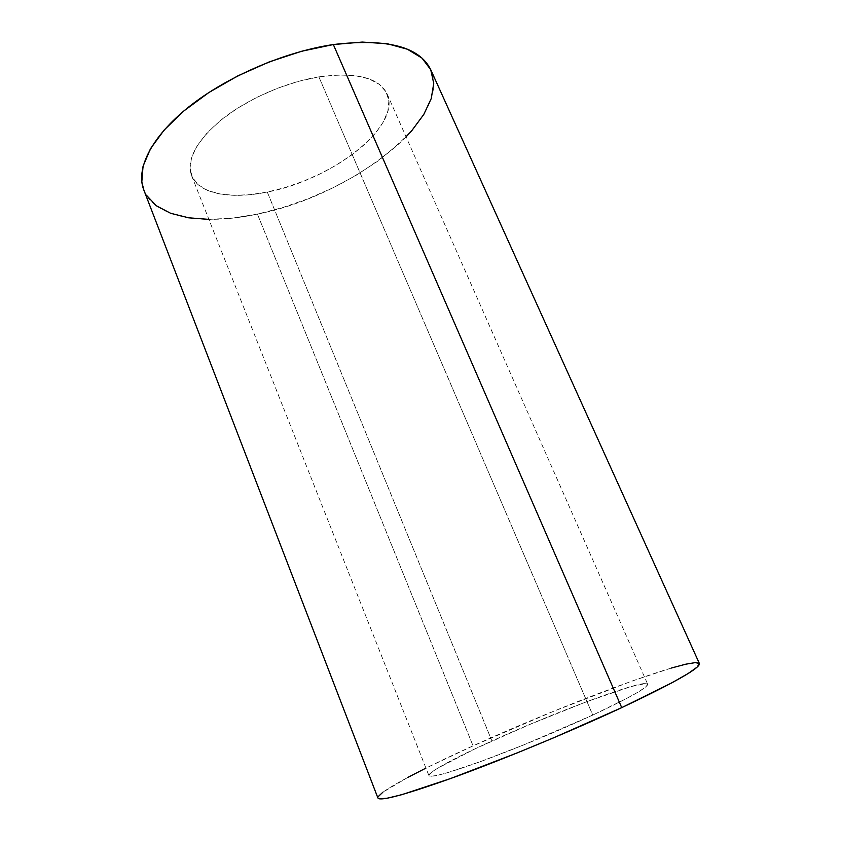 <?xml version="1.0" encoding="UTF-8"?>
<svg xmlns="http://www.w3.org/2000/svg" width="841" height="841" viewBox="0 0 841 841"><rect width="100%" height="100%" fill="white"/><g stroke="black" fill="none" stroke-linecap="round" stroke-linejoin="round"><path stroke-width="0.63" stroke-dasharray="4.21 3.15" d="M318.865 76.867C285.719 82.229 247.422 99.007 222.024 119.222C196.31 140.952 186.155 159.748 191.569 175.611C198.728 194.05 230.802 199.653 267.28 192.042L491.932 741.005C454.96 757.773 427.564 772.48 428.921 775.633C430.771 778.02 448.663 773.089 482.608 760.832C515.617 748.721 559.381 730.545 592.758 715.081L318.865 76.867L298.124 81.44L276.91 88.473L256.232 97.64L237.13 108.478L220.489 120.452L207.054 132.973L197.341 145.43L191.632 157.288L190.013 168.053L192.347 177.346L198.35 184.873L207.622 190.434L219.69 193.935L234.019 195.333L250.071 194.67L267.28 192.042L285.11 187.554L303.002 181.383L320.442 173.719L336.926 164.783L351.927 154.828L364.983 144.147L375.601 133.036L383.37 121.861L387.901 111.001L388.868 100.857L386.061 91.837L379.407 84.384L368.989 78.875L355.06 75.637L338.124 74.933L318.865 76.867L592.758 715.081L524.563 744.569L480.61 761.568L447.664 772.648L437.057 775.434L430.781 776.285L428.889 775.297L431.202 772.595L437.404 768.369L474.881 748.91L529.578 724.532L586.587 701.72L630.845 686.603L645.92 683.523L647.686 684.553L645.163 687.391L638.214 692.017L626.913 698.335L592.758 715.081C629.804 697.683 648.106 687.37 647.644 684.143C645.531 678.319 556.258 711.549 491.932 741.005L267.28 192.042C331.554 180.163 402.051 126.213 387.07 93.835C378.965 77.593 356.237 71.937 318.865 76.867M699.376 663.496C694.34 655.454 565.247 703.812 473.052 745.862L257.409 214.087C349.53 196.268 452.447 119.18 430.802 69.835M406.077 136.883L396.195 146.355L377.304 161.472L355.859 175.475L332.51 188.016L307.901 198.823L282.65 207.59L257.409 214.087L232.852 218.082L208.883 219.375M146.408 195.217L143.895 190.203M671.276 668.059L630.908 681.462L553.557 711.276L473.052 745.862L425.945 768.106M407.896 777.368L382.823 792.264M378.093 796.774L377.882 797.92M143.779 189.898C154.723 218.313 203.921 225.661 257.409 214.087L473.052 745.862C418.829 770.367 376.095 792.989 377.903 797.972M191.569 175.611L428.921 775.633M387.07 93.835L647.644 684.143"/><path stroke-width="1.26" d="M377.882 797.92L379.47 798.845L387.407 798.183L402.093 794.598L450.45 778.587L517.373 752.832L553.641 737.809L621.73 707.628C674.745 682.556 700.627 667.838 699.376 663.496L430.802 69.835C419.543 46.675 387.06 38.244 333.341 44.541L621.73 707.628L672.253 682.619L688.085 673.536L697.094 667.144L699.386 663.528L695.391 662.592L685.772 664.19L671.276 668.059M208.883 219.375L188.689 217.819L170.607 213.278L156.258 205.73L146.408 195.217M143.895 190.203L141.814 181.95L143.044 166.266L150.497 148.689L164.226 129.945L183.927 110.896L208.852 92.531L237.856 75.858L269.425 61.824L301.835 51.206L333.341 44.541L362.292 42.071L387.333 43.732L407.433 49.241L421.993 58.103L430.739 69.698L433.735 83.385L431.275 98.492L423.811 114.397L411.911 130.513L406.077 136.883M425.945 768.106L407.896 777.368M382.823 792.264L378.093 796.774M377.903 797.972C380.143 801.641 406.466 794.398 456.884 776.254C506.219 758.172 572.5 730.587 621.73 707.628L333.341 44.541C284.342 51.848 226.628 76.783 188.826 106.891C150.97 137.072 135.611 169.03 143.779 189.898L377.903 797.972"/></g></svg>

